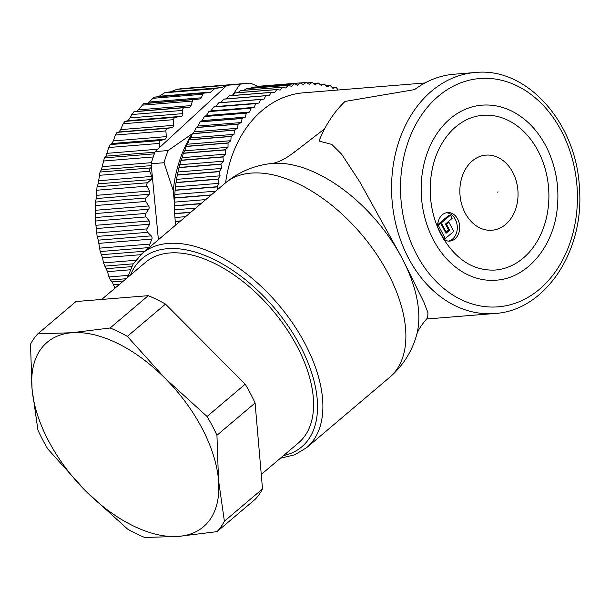 <?xml version="1.0" encoding="UTF-8"?>
<svg xmlns="http://www.w3.org/2000/svg" width="610" height="610" viewBox="0 0 610 610"><rect width="100%" height="100%" fill="white"/><g stroke="black" fill="none" stroke-linecap="round" stroke-linejoin="round"><path stroke-width="0.91" d="M512.819 172.462A37.683 29.044 -94.6 0 1 491.454 230.283A37.683 29.044 -94.6 0 1 462.593 175.306A37.683 29.044 -94.6 0 1 512.819 172.462M443.683 239.303A14.312 11.033 85.4 0 0 449.822 241.087A14.312 11.033 85.4 0 0 459.666 225.929A14.312 11.033 85.4 0 0 447.511 212.554A14.312 11.033 85.4 0 0 437.644 227.347M482.693 115.32A77.622 59.818 -94.6 0 1 548.581 187.857A77.622 59.818 -94.6 0 1 495.221 270.047C473.192 271.061 455.144 259.281 441.083 234.697C433.268 219.531 429.654 202.985 430.248 185.066C431.567 162.016 438.956 143.625 452.406 129.892C461.442 121.123 471.538 116.266 482.693 115.32M426.489 319.022L494.672 313.502A120.887 93.162 -94.6 0 1 408.364 257.877A120.887 93.162 -94.6 0 1 475.159 72.521L454.145 74.222A120.887 93.162 85.4 0 0 414.548 89.624L345.062 101.428A120.887 93.162 85.4 0 0 319.015 141.055L331.817 144.417L341.554 154.078L359.625 181.627L402.219 258.373L423.927 302.316L427.953 312.732L427.671 317.787C421.136 325.176 417.377 331.177 416.394 335.797A120.223 67.054 49.7 0 0 402.158 258.48A120.223 67.054 49.7 0 0 270.497 163.617C277.603 163.015 285.877 158.905 295.324 151.28M225.593 182.786A114.52 88.259 -94.6 0 1 303.513 92.804L424.926 82.975M324.665 128.771L293.456 152.897M261.263 474.45L298.481 442.913A118.34 66.002 -130.3 0 0 272.334 309.964A118.34 66.002 -130.3 0 0 145.477 262.346L101.687 299.449M433.359 239.799A87.802 67.664 85.4 0 0 496.044 280.196C527.032 278.297 553.339 247.065 557.212 208.795C559.446 187.811 556.228 167.994 547.544 149.351C538.935 131.607 526.994 118.851 511.721 111.089C502.06 106.353 492.102 104.386 481.87 105.172A87.802 67.664 85.4 0 0 433.359 239.799M498.065 191.776L497.63 192.15L498.065 191.776M446.307 212.737A14.312 11.033 -94.6 0 1 456.798 223.351A14.312 11.033 -94.6 0 1 452.574 239.074A14.312 11.033 -94.6 0 1 448.602 241.102M448.952 222.322L446.535 224.366L449.631 230.267L446.001 233.333L440.771 223.367L438.354 225.418L445.277 238.601L453.733 231.434L448.952 222.322L447.336 222.452L445.445 224.061L452.132 218.388L450.439 215.177L448.823 215.307L439.718 223.024L439.94 223.435M437.637 227.263L443.661 238.731L445.277 238.601M440.771 223.367L439.154 223.496L437.667 224.762M449.631 230.267L448.014 230.397L445.552 232.479M445.643 224.442L446.535 224.366M437.622 225.479L438.354 225.418M445.338 232.067L448.533 229.955L445.445 224.061M450.439 215.177L441.335 222.894L446.116 231.998M439.718 223.024L441.335 222.894M260.623 99.483L218.594 102.884L215.765 106.575L259.006 103.075L260.623 99.483A124.699 96.098 -94.6 0 1 260.752 99.377L264.016 99.186L265.815 95.739A124.699 96.098 -94.6 0 1 265.945 95.656L269.223 95.724L271.183 92.445A124.699 96.098 -94.6 0 1 271.328 92.362L274.599 92.705L276.726 89.594A124.699 96.098 -94.6 0 1 276.864 89.525L280.127 90.127L282.399 87.207A124.699 96.098 -94.6 0 1 282.552 87.154L285.785 88.015L288.202 85.301A124.699 96.098 -94.6 0 1 288.355 85.255L291.542 86.376L294.096 83.867A124.699 96.098 -94.6 0 1 294.249 83.837L297.39 85.209L300.067 82.922L258.038 86.323L257.199 86.833M294.249 83.837L252.22 87.238A124.699 96.098 85.4 0 0 252.067 87.268L250.55 88.32M300.28 82.937L306.09 82.464L303.3 84.531L300.219 82.907L258.19 86.307A124.699 96.098 85.4 0 0 258.038 86.323L250.298 83.143A128.519 99.041 -94.6 0 0 247.019 83.341A128.519 99.041 -94.6 0 0 239.951 84.249L233.005 94.611M306.975 82.914L312.137 82.502L309.239 84.325L306.243 82.457A124.699 96.098 -94.6 0 0 306.09 82.464M313.525 83.402L318.184 83.029L315.202 84.607L312.289 82.502A124.699 96.098 -94.6 0 0 312.137 82.502M319.953 84.386L324.207 84.043L321.15 85.377L318.336 83.044A124.699 96.098 -94.6 0 0 318.184 83.029M326.258 85.857L330.193 85.537L327.059 86.62L324.36 84.073A124.699 96.098 -94.6 0 0 324.207 84.043M332.435 87.817L336.11 87.52L332.923 88.336L330.346 85.583A124.699 96.098 -94.6 0 0 330.193 85.537M338.26 89.99L336.255 87.573A124.699 96.098 -94.6 0 0 336.11 87.52M180.354 221.117L175.261 221.529L175.932 225.189M190.61 212.425L174.651 213.713L175.238 221.331A124.699 96.098 85.4 0 0 175.261 221.529M185.6 216.664L175.154 217.511M180.621 220.896L175.238 221.331M200.842 203.755L174.422 205.89L174.635 213.515A124.699 96.098 85.4 0 0 174.651 213.713M195.696 208.117L174.742 209.81M190.877 212.204L174.635 213.515M211.014 195.139L174.574 198.09L174.422 205.692A124.699 96.098 85.4 0 0 174.422 205.89M205.745 199.6L174.712 202.116M201.102 203.534L174.422 205.692M217.831 189.359L217.129 186.927L175.1 190.328L174.582 197.892A124.699 96.098 85.4 0 0 174.574 198.09M215.711 191.159L175.055 194.445M211.273 194.918L174.582 197.892M175.764 186.843L219.005 183.343L218.037 179.249L176.008 182.649L175.116 190.137A124.699 96.098 85.4 0 0 175.1 190.328M219.005 183.343L217.145 186.729L175.116 190.137M176.847 179.34L220.088 175.832L219.318 171.677L177.289 175.085L176.038 182.459A124.699 96.098 85.4 0 0 176.008 182.649M220.088 175.832L218.067 179.05L176.038 182.459M178.295 171.951L221.537 168.451L220.965 164.25L178.944 167.651L177.327 174.895A124.699 96.098 85.4 0 0 177.289 175.085M221.537 168.451L219.356 171.486L177.327 174.895M180.102 164.715L223.344 161.215L222.978 156.983L180.949 160.392L178.989 167.468A124.699 96.098 85.4 0 0 178.944 167.651M223.344 161.215L221.018 164.059L178.989 167.468M182.268 157.662L225.509 154.162L225.349 149.923L183.32 153.323L182.268 157.662L181.01 160.209A124.699 96.098 85.4 0 0 180.949 160.392M225.509 154.162L223.039 156.808L181.01 160.209M184.769 150.815L228.01 147.315L228.056 143.083L186.035 146.492L184.769 150.815L183.381 153.148A124.699 96.098 85.4 0 0 183.32 153.323M228.01 147.315L225.41 149.747L183.381 153.148M187.613 144.204L230.854 140.704L231.106 136.495L189.077 139.903L187.613 144.204L186.103 146.316A124.699 96.098 85.4 0 0 186.035 146.492M230.854 140.704L228.132 142.915L186.103 146.316M190.777 137.86L234.019 134.352L234.476 130.189L192.447 133.59L190.777 137.86L189.161 139.736A124.699 96.098 85.4 0 0 189.077 139.903M234.019 134.352L231.19 136.335L189.161 139.736M194.254 131.798L237.488 128.291L238.152 124.181L196.123 127.589L194.254 131.798L192.539 133.438A124.699 96.098 85.4 0 0 192.447 133.59M237.488 128.291L234.56 130.029L192.127 133.811A118.34 91.195 85.4 0 0 173.24 190.579L174.536 204.106M198.021 126.041L241.263 122.541L242.124 118.5L200.095 121.908L198.021 126.041L196.222 127.437A124.699 96.098 85.4 0 0 196.123 127.589M241.263 122.541L238.251 124.036L196.222 127.437M202.078 120.627L245.319 117.12L246.371 113.17L204.342 116.579L202.078 120.627L200.202 121.771A124.699 96.098 85.4 0 0 200.095 121.908M245.319 117.12L242.231 118.363L200.202 121.771M206.393 115.557L249.635 112.057L250.885 108.214L208.856 111.615L206.393 115.557L204.457 116.449A124.699 96.098 85.4 0 0 204.342 116.579M249.635 112.057L246.486 113.041L204.457 116.449M210.969 110.867L254.202 107.368L255.643 103.647L213.614 107.047L210.969 110.867L208.978 111.493A124.699 96.098 85.4 0 0 208.856 111.615M254.202 107.368L251.007 108.092L208.978 111.493M215.765 106.575L213.736 106.933A124.699 96.098 85.4 0 0 213.614 107.047M259.006 103.075L213.736 106.933M265.815 95.739L223.786 99.148L220.774 102.686M260.752 99.377L218.723 102.785A124.699 96.098 85.4 0 0 218.594 102.884M271.183 92.445L229.154 95.846L225.982 99.224M265.945 95.656L223.916 99.056A124.699 96.098 85.4 0 0 223.786 99.148M276.726 89.594L234.697 93.002L232.036 95.549M271.328 92.362L229.299 95.77A124.699 96.098 85.4 0 0 229.154 95.846M282.399 87.207L240.378 90.615L237.984 92.674M276.864 89.525L234.835 92.933A124.699 96.098 85.4 0 0 234.697 93.002M288.202 85.301L246.173 88.702L244.152 90.265M282.552 87.154L240.523 90.562A124.699 96.098 85.4 0 0 240.378 90.615M294.096 83.867L252.067 87.268M288.355 85.255L246.326 88.663A124.699 96.098 85.4 0 0 246.173 88.702M114.97 288.194L112.225 281.911L110.387 280.013L108.976 276.948L107.49 271.641L103.509 262.895L102.541 257.801L100.192 251.541L98.279 240.149L97.127 236.428L95.48 221.026L95.434 202.078L96.235 198.555L97.013 186.835L98.157 183.869L100.017 172.035L101.443 169.664L104.394 157.883L106.056 156.145L108.694 147.521L110.09 144.6L111.92 143.525L113.361 140.91L115.351 135.039L117.021 132.37L118.958 131.974L120.635 129.617L123.159 123.754L124.943 121.39L175.344 117.311A2.547 1.96 -94.6 0 0 173.705 119.659L123.159 123.754M95.305 217.526L145.859 213.431A2.547 1.96 85.4 0 0 146.026 216.931L149.252 220.972A2.547 1.96 -94.6 0 1 149.564 224.236L147.178 228.872A2.547 1.96 85.4 0 0 147.673 232.334L151.234 235.864A2.547 1.96 -94.6 0 1 151.852 239.067L149.923 244.069A2.547 1.96 85.4 0 0 150.129 246.73M145.859 213.431L148.68 209.23A2.547 1.96 85.4 0 0 148.672 205.959L145.828 201.46A2.547 1.96 -94.6 0 1 145.988 197.983L149.191 194.27A2.547 1.96 85.4 0 0 149.496 191.037L147.079 186.157A2.547 1.96 -94.6 0 1 147.559 182.741L151.112 179.576A2.547 1.96 85.4 0 0 151.715 176.435L149.763 171.235A2.547 1.96 -94.6 0 1 150.563 167.941L151.455 167.338L158.409 239.707M155.169 151.585A128.519 99.041 85.4 0 0 153.895 155.047A128.519 99.041 85.4 0 0 151.112 163.777L164.044 162.725A128.519 99.041 -94.6 0 1 168.101 150.54L155.169 151.585L159.881 147.239L159.24 143.426A2.547 1.96 -94.6 0 1 160.636 140.506L164.883 139.232A2.547 1.96 85.4 0 0 166.316 136.625L165.897 130.944A2.547 1.96 -94.6 0 1 167.567 128.275L171.913 127.688A2.547 1.96 85.4 0 0 173.591 125.332L173.705 119.659M247.019 83.341L183.984 88.442A128.519 99.041 85.4 0 0 176.908 89.35L227.019 85.293L221.804 87.558A2.547 1.96 -94.6 0 1 221.354 87.68L165.318 92.362L158.562 96.67L154.208 97.158L147.765 103.159L143.724 103.639L137.014 111.378L133.925 111.76L128.13 120.658L124.943 121.39M221.354 87.68L215.452 88.305A2.547 1.96 85.4 0 0 214.514 88.74L210.877 92.064A2.547 1.96 -94.6 0 1 209.947 92.506L204.388 93.094A2.547 1.96 85.4 0 0 202.932 94.245L201.269 97.798A2.547 1.96 -94.6 0 1 199.821 98.942L193.972 99.567A2.547 1.96 85.4 0 0 192.379 101.092L191.022 105.606A2.547 1.96 -94.6 0 1 189.428 107.131L184.258 107.68A2.547 1.96 85.4 0 0 182.55 110.425L182.863 113.628A2.547 1.96 -94.6 0 1 181.231 116.357L175.344 117.311M170.518 91.79L221.804 87.558M176.908 89.35L170.975 91.675M151.112 163.777L151.455 167.338M159.881 147.239L227.019 85.293L239.951 84.249M164.044 162.725L173.24 190.579M192.127 133.811L168.101 150.54M110.135 327.989A133.605 74.519 49.7 0 1 127.345 336.392L165.051 378.269A120.887 67.42 -130.3 0 0 71.828 332.74A120.887 67.42 -130.3 0 0 32.063 389.035A120.887 67.42 -130.3 0 0 85.514 490.859A120.887 67.42 -130.3 0 0 178.738 536.381A120.887 67.42 -130.3 0 0 218.51 480.085A120.887 67.42 -130.3 0 0 165.051 378.269L207.08 416.485A133.605 74.519 49.7 0 1 216.946 435.281L218.51 480.085L224.388 521.23L262.513 488.923A133.605 74.519 49.7 0 1 255.178 499.315L217.046 531.623L178.738 536.381L144.753 537.479A133.605 74.519 49.7 0 1 127.543 529.076L85.514 490.859L47.809 448.983A133.605 74.519 49.7 0 1 37.942 430.18L32.063 389.035L30.5 344.238A133.605 74.519 49.7 0 1 37.843 333.838L71.828 332.74L110.135 327.989L148.26 295.675A133.605 74.519 49.7 0 1 165.478 304.085L245.205 384.17L207.08 416.485M127.345 336.392L165.478 304.085M245.205 384.17A133.605 74.519 49.7 0 1 255.079 402.974L216.946 435.281M255.079 402.974L262.513 488.923M37.843 333.838L75.975 301.531L148.26 295.675M224.388 521.23A133.605 74.519 49.7 0 1 217.046 531.623M283.551 455.563A123.426 68.838 -130.3 0 0 274.5 308.126A123.426 68.838 -130.3 0 0 130.548 274.988M280.387 458.247L294.706 454.824L306.655 447.664A127.246 70.974 49.7 0 0 305.221 344.032A127.246 70.974 49.7 0 0 142.138 253.501L225.136 183.175A127.246 70.974 49.7 0 1 388.219 273.707A127.246 70.974 49.7 0 1 389.653 377.338C402.669 366.061 411.582 352.214 416.394 335.797M416.432 254.134A114.52 88.259 85.4 0 0 569.077 245.494A114.52 88.259 85.4 0 0 481.359 78.423A114.52 88.259 85.4 0 0 416.432 254.134M119.697 284.184L113.674 284.672M123.456 281.004L112.225 281.911M110.387 280.013L126.133 278.739M128.047 275.407L108.976 276.948M130.143 269.803L107.49 271.641M131.676 266.631L106.3 268.69M104.638 266.143L133.285 263.817M135.71 260.287L103.509 262.895M140.78 254.698L102.541 257.801M144.852 251.198L101.634 254.698M100.192 251.541L149.122 247.576M149.923 244.069L99.377 248.163M151.852 239.067L98.896 243.352M151.234 235.864L98.279 240.149M97.127 236.428L147.673 232.334M147.178 228.872L96.624 232.967M149.564 224.236L96.609 228.521M149.252 220.972L96.296 225.265M146.026 216.931L95.48 221.026M148.68 209.23L95.717 213.515M148.672 205.959L95.709 210.252M145.828 201.46L95.282 205.555M95.434 202.078L145.988 197.983M149.191 194.27L96.235 198.555M149.496 191.037L96.532 195.33M147.079 186.157L96.532 190.251M97.013 186.835L147.559 182.741M151.112 179.576L98.157 183.869M151.715 176.435L98.751 180.728M149.763 171.235L99.216 175.329M100.017 172.035L150.563 167.941M151.295 165.623L101.443 169.664M151.432 162.679L102.335 166.652M153.232 156.968L103.288 161.017M104.394 157.883L154.33 153.842M154.94 152.187L106.056 156.145M157.731 149.221L107.23 153.316M159.24 143.426L108.694 147.521M110.09 144.6L160.636 140.506M164.883 139.232L111.92 143.525M166.316 136.625L113.361 140.91M165.897 130.944L115.351 135.039M117.021 132.37L167.567 128.275M171.913 127.688L118.958 131.974M173.591 125.332L120.635 129.617M181.231 116.357L128.13 120.658M182.863 113.628L130.25 117.89M182.55 110.425L131.668 114.543M184.258 107.68L133.925 111.76M189.428 107.131L137.014 111.378M191.022 105.606L138.722 109.846M192.379 101.092L141.932 105.179M193.972 99.567L143.724 103.639M199.821 98.942L147.765 103.159M201.269 97.798L149.374 102M202.932 94.245L152.53 98.332M204.388 93.094L154.208 97.158M209.947 92.506L158.562 96.67M210.877 92.064L159.523 96.227M214.514 88.74L164.311 92.811M215.452 88.305L165.318 92.362M225.136 183.175C238.396 172.18 253.516 165.661 270.497 163.617M306.655 447.664L389.653 377.338M142.138 253.501L133.11 264.107L127.383 277.68M475.159 72.521C527.307 66.688 577.304 123.86 579.5 189.428C584.121 251.938 544.707 310.841 494.672 313.502"/></g></svg>
